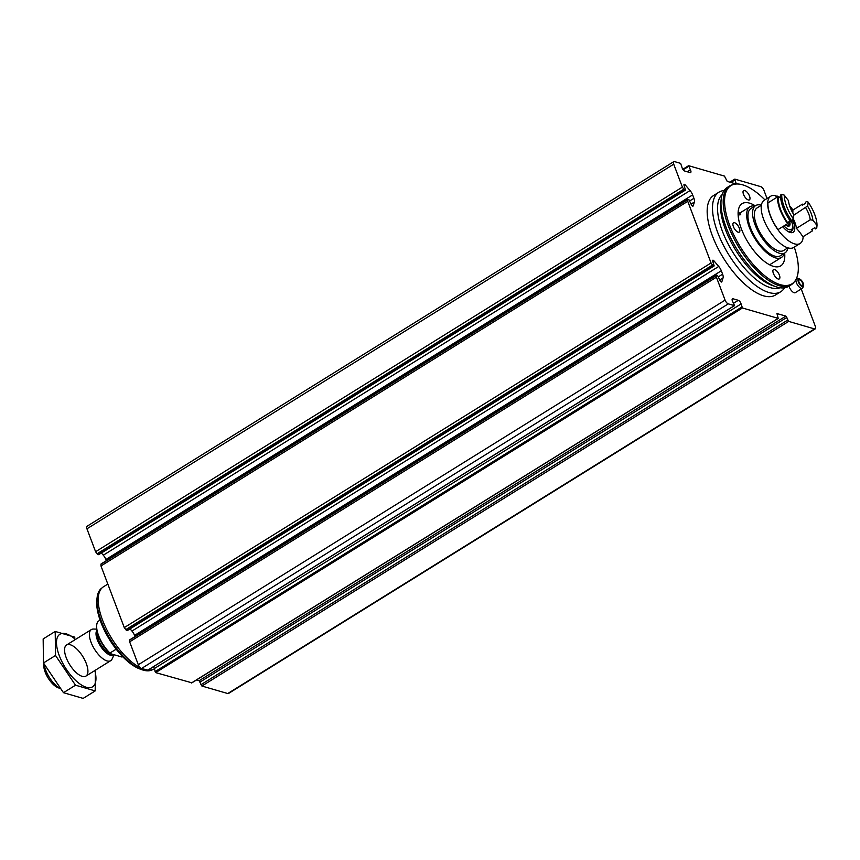<?xml version="1.0" encoding="UTF-8"?>
<svg xmlns="http://www.w3.org/2000/svg" width="860" height="860" viewBox="0 0 860 860"><rect width="100%" height="100%" fill="white"/><g stroke="black" fill="none" stroke-linecap="round" stroke-linejoin="round"><path stroke-width="1.29" d="M673.788 161.648A3.666 1.537 -121.9 0 0 673.713 164.185L682.378 187.104L95.6 551.722L86.946 528.803A3.666 1.537 -121.9 0 1 87.01 526.277L673.788 161.648A3.666 1.537 -121.9 0 1 674.519 161.605L680.615 163.368L681.991 167.41A2.924 1.236 -121.9 0 0 684.743 171.043L690.053 172.58A2.924 1.236 -121.9 0 0 690.644 172.548A2.924 1.236 -121.9 0 0 690.397 169.85L688.688 165.711L724.453 176.096L727.227 181.406L735.956 183.943L734.913 179.138L760.767 186.642A3.666 1.537 -121.9 0 1 763.97 190.393L767.034 198.509M801.219 288.981L815.334 326.338A3.666 1.537 -121.9 0 1 815.269 328.864A3.666 1.537 -121.9 0 1 814.528 328.918L788.674 321.404L785.889 316.093L776.945 313.577L778.214 318.372L742.449 307.988L741.073 303.945A2.924 1.236 -121.9 0 0 738.321 300.312L733.01 298.775A2.924 1.236 -121.9 0 0 732.419 298.807A2.924 1.236 -121.9 0 0 732.666 301.505L734.526 305.633L728.28 303.87A3.666 1.537 -121.9 0 1 725.087 300.129L716.423 277.21L129.656 641.829L138.309 664.748A3.666 1.537 -121.9 0 0 141.513 668.5L147.834 670.123M796.876 277.479L797.381 278.812M191.769 682.786L155.671 672.606L154.305 668.575A2.924 1.236 -121.9 0 0 153.478 666.704M815.269 328.864L228.491 693.493A3.666 1.537 -121.9 0 1 227.76 693.536L201.896 686.033L199.122 680.722L196.51 679.959M124.281 627.606L711.048 262.977L687.753 201.326L100.975 565.955L124.281 627.606L126.388 630.326L127.506 630.348M803.519 286.111A4.44 1.87 -121.9 0 1 799.252 283.736A4.44 1.87 -121.9 0 1 799.015 278.855A4.44 1.87 -121.9 0 1 799.391 278.919A4.44 1.87 -121.9 0 1 802.616 282.08A4.44 1.87 -121.9 0 1 803.519 286.111L802.745 287.788A5.493 2.311 -121.9 0 1 802.326 288.293L795.274 292.669A5.493 2.311 -121.9 0 1 791.899 291.164A5.493 2.311 -121.9 0 1 789.05 286.133M780.783 291.712L775.451 295.023A58.587 24.671 -121.9 0 1 763.637 295.84A58.587 24.671 -121.9 0 1 717.358 247.153A58.587 24.671 -121.9 0 1 713.606 195.5L718.938 192.189A58.587 24.671 58.1 0 0 722.69 243.842A58.587 24.671 58.1 0 0 768.969 292.529A58.587 24.671 58.1 0 0 780.783 291.712A58.587 24.671 58.1 0 0 784.524 287.81M682.378 187.104L683.786 189.2L97.019 553.818L95.6 551.722M687.753 201.326L687.85 199.326L688.86 199.541L691.246 204.454A1.645 0.699 -121.9 0 0 693.02 206.11A1.645 0.699 -121.9 0 0 693.171 205.905L694.396 202.025A6.59 2.773 -121.9 0 0 693.934 198.305L692.644 194.898A6.59 2.773 -121.9 0 0 690.064 190.565L685.248 184.932A1.645 0.699 -121.9 0 0 684.119 184.352A1.645 0.699 -121.9 0 0 684.087 185.491L685.495 190.038L683.786 189.2M711.048 262.977L712.456 265.074L125.689 629.703M716.423 277.21L716.52 275.2L717.53 275.415L719.928 280.328A1.645 0.699 -121.9 0 0 721.691 281.994A1.645 0.699 -121.9 0 0 721.841 281.779L723.067 277.909A6.59 2.773 -121.9 0 0 722.604 274.19L721.314 270.771A6.59 2.773 -121.9 0 0 718.734 266.45L713.918 260.817A1.645 0.699 -121.9 0 0 712.789 260.236A1.645 0.699 -121.9 0 0 712.757 261.365L714.165 265.923L712.456 265.074M716.401 275.512L129.634 640.13L129.656 641.829M130.086 628.875L131.967 631.068A6.59 2.773 -121.9 0 1 134.547 635.4L134.988 636.572M687.731 199.638L100.953 564.257L100.975 565.955M101.415 552.991L103.297 555.195A6.59 2.773 -121.9 0 1 105.866 559.516L106.317 560.698M98.835 554.474L97.019 553.818M724.088 190.554A58.587 24.671 58.1 0 0 718.938 192.189M764.895 199.843A57.824 24.349 58.1 0 0 733.741 184.405L732.419 184.771A58.222 24.51 58.1 0 0 729.592 185.996L727.366 187.373A58.222 24.51 58.1 0 0 721.207 199.036A58.222 24.51 58.1 0 0 737.278 249.766A58.222 24.51 58.1 0 0 775.645 286.638A58.222 24.51 58.1 0 0 777.085 287.1A58.222 24.51 58.1 0 0 788.824 286.272L791.049 284.896A58.222 24.51 58.1 0 0 793.404 282.897L794.307 281.876A57.824 24.349 58.1 0 0 794.264 247.11M729.592 185.996A58.222 24.51 58.1 0 0 733.322 237.328A58.222 24.51 58.1 0 0 779.321 285.713A58.222 24.51 58.1 0 0 791.049 284.896M733.741 184.405A57.824 24.349 58.1 0 0 733.107 233.447A57.824 24.349 58.1 0 0 780.321 284.671A57.824 24.349 58.1 0 0 794.307 281.876M755.274 205.82A36.614 15.415 58.1 0 0 742.126 203.637A36.614 15.415 58.1 0 0 744.47 235.93A36.614 15.415 58.1 0 0 773.398 266.353A36.614 15.415 58.1 0 0 780.772 265.837A36.614 15.415 58.1 0 0 784.653 253.087M774.591 269.513A5.493 2.311 -121.9 0 1 778.934 274.082A5.493 2.311 -121.9 0 1 779.278 278.93A5.493 2.311 -121.9 0 1 774.419 275.479A5.493 2.311 -121.9 0 1 773.484 269.599A5.493 2.311 -121.9 0 1 774.591 269.513M744.728 190.479A5.493 2.311 -121.9 0 1 749.06 195.048A5.493 2.311 -121.9 0 1 749.415 199.885A5.493 2.311 -121.9 0 1 744.556 196.446A5.493 2.311 -121.9 0 1 743.62 190.554A5.493 2.311 -121.9 0 1 744.728 190.479M738.17 232.2A5.493 2.311 58.1 0 0 739.278 232.125A5.493 2.311 58.1 0 0 738.342 226.244A5.493 2.311 58.1 0 0 733.483 222.794A5.493 2.311 58.1 0 0 733.838 227.642A5.493 2.311 58.1 0 0 738.17 232.2M799.768 279.898A3.3 1.387 -121.9 0 1 802.369 282.639A3.3 1.387 -121.9 0 1 802.584 285.541A3.3 1.387 -121.9 0 1 799.66 283.477A3.3 1.387 -121.9 0 1 799.101 279.952A3.3 1.387 -121.9 0 1 799.768 279.898M802.326 288.293A5.493 2.311 -121.9 0 1 797.467 284.843A5.493 2.311 -121.9 0 1 796.532 278.962A5.493 2.311 -121.9 0 1 797.166 278.801L799.015 278.855M121.948 657.029L110.155 653.6A21.242 8.944 58.1 0 1 96.621 625.725L96.728 624.897A21.973 9.245 58.1 0 0 109.962 653.03L110.155 653.6M100.093 620.125L98.019 621.414A21.973 9.245 58.1 0 0 96.728 624.897M109.962 653.03L116.175 649.182M43.924 663.834L43.838 664.5A15.502 6.525 58.1 0 0 48.117 678.013A15.502 6.525 58.1 0 0 58.329 687.828L59.845 688.355M44.279 664.522A18.307 7.708 58.1 0 0 59.652 688.118M96.653 629.133L93.493 629.047A18.307 7.708 58.1 0 0 91.386 629.563A18.307 7.708 58.1 0 0 92.557 645.709A18.307 7.708 58.1 0 0 107.027 660.921A18.307 7.708 58.1 0 0 110.714 660.663A18.307 7.708 58.1 0 0 112.112 659.007L114.079 654.739M101.953 587.982A48.063 20.232 58.1 0 0 97.126 597.442L96.868 599.506A46.225 19.468 58.1 0 0 109.629 639.786A46.225 19.468 58.1 0 0 140.094 669.058L142.061 669.757A48.063 20.232 58.1 0 0 143.254 670.133A48.063 20.232 58.1 0 0 152.682 669.617M97.126 597.442A48.063 20.232 58.1 0 0 110.381 639.324A48.063 20.232 58.1 0 0 142.061 669.757M143.9 669.188A48.278 20.328 58.1 0 0 144.727 669.446A48.278 20.328 58.1 0 0 145.544 669.671M148.017 670.091A48.278 20.328 58.1 0 0 154.359 668.833M107.822 584.069L103.501 586.757A48.278 20.328 58.1 0 0 104.931 625.833A48.278 20.328 58.1 0 0 140.18 667.629M94.815 670.553A30.939 13.029 -121.9 0 1 84.624 686.656A30.939 13.029 -121.9 0 1 59.276 655.621A30.939 13.029 -121.9 0 1 75.486 639.453M66.198 657.631A18.307 7.708 -121.9 0 1 64.629 648.655A18.307 7.708 -121.9 0 1 82.775 656.47A18.307 7.708 -121.9 0 1 81.743 676.207A18.307 7.708 -121.9 0 1 66.198 657.631M74.884 637.174L55.201 631.455L55.513 655.471L75.508 685.205L95.191 690.913L95.406 670.176M75.508 685.205L63.468 692.687L43.473 662.952L43.161 638.937L55.201 631.455M95.191 690.913L83.151 698.395L63.468 692.687M55.513 655.471L43.473 662.952M739.363 213.775L738.299 216.849M760.863 205.572L760.659 205.035A27.832 11.717 -121.9 0 0 755.65 205.583L750.995 208.475A27.832 11.717 -121.9 0 0 755.736 238.295A27.832 11.717 -121.9 0 0 780.375 255.753L785.029 252.851A27.832 11.717 -121.9 0 1 760.38 235.403A27.832 11.717 -121.9 0 1 755.65 205.583M776.483 197.585L775.752 195.661A27.832 11.717 -121.9 0 0 770.743 196.198L764.25 200.24A27.832 11.717 -121.9 0 0 768.99 230.061A27.832 11.717 -121.9 0 0 793.63 247.508L800.122 243.477A27.832 11.717 -121.9 0 1 775.473 226.029A27.832 11.717 -121.9 0 1 770.743 196.198M784.223 253.356A29.842 12.567 -121.9 0 1 781.428 257.462A29.842 12.567 -121.9 0 1 755.015 238.747A29.842 12.567 -121.9 0 1 749.931 206.766A29.842 12.567 -121.9 0 1 754.843 206.077M761.39 205.25L757.101 207.916A25.08 10.556 -121.9 0 0 761.369 234.791A25.08 10.556 -121.9 0 0 783.578 250.518L787.867 247.852A27.832 11.717 -121.9 0 1 785.029 252.851M779.751 197.273A27.832 11.717 -121.9 0 0 776.956 196.005L776.096 196.542M789.577 205.733A27.832 11.717 -121.9 0 1 792.952 210.023M803.154 236.64A27.832 11.717 -121.9 0 1 800.122 243.477M812.517 229.104A27.466 11.567 -121.9 0 1 812.496 230.835L802.907 236.801A25.262 10.643 58.1 0 0 796.435 228.373A17.393 7.321 58.1 0 0 793.199 218.709M792.812 212.99A25.262 10.643 58.1 0 0 792.823 210.109L802.412 204.142A27.466 11.567 -121.9 0 1 802.928 204.874M767.948 202.885A27.466 11.567 58.1 0 0 778.042 229.577L787.631 223.611A27.466 11.567 -121.9 0 1 777.547 196.929L767.948 202.885M776.956 196.005L777.354 197.048M792.479 219.891A14.641 6.17 -121.9 0 1 793.157 232.286A14.641 6.17 -121.9 0 1 782.729 226.653M805.723 207.787A17.393 7.321 -121.9 0 1 810.249 219.784L812.861 220.225A19.221 8.095 -121.9 0 0 807.508 206.045L793.63 215.301M810.249 219.784L796.435 228.373M812.496 230.835A25.262 10.643 58.1 0 0 811.7 229.609L814.807 227.685A25.262 10.643 -121.9 0 1 815.602 228.91L816.731 228.201L817 225.589A25.262 10.643 58.1 0 0 812.861 220.225M807.508 206.045A25.262 10.643 58.1 0 0 808.11 202.068L806.648 201.519L805.519 202.218A25.262 10.643 -121.9 0 1 805.562 203.229L802.466 205.153A25.262 10.643 58.1 0 0 802.412 204.142M808.11 202.068A25.628 10.793 -121.9 0 1 817 225.589M791.856 220.988L793.221 218.687A25.262 10.643 58.1 0 1 793.823 214.699A19.221 8.095 -121.9 0 1 788.459 200.52A25.262 10.643 58.1 0 1 784.331 195.155L781.772 194.296L780.643 194.994A27.466 11.567 -121.9 0 0 790.738 221.686L791.856 220.988A27.466 11.567 -121.9 0 1 781.772 194.296M790.222 220.966L787.577 222.6A26.176 11.019 -121.9 0 1 778.343 198.155A25.262 10.643 58.1 0 1 777.547 196.929M787.577 222.6A25.262 10.643 58.1 0 0 787.631 223.611M780.622 196.725L778.343 198.155M793.221 218.687A25.628 10.793 -121.9 0 1 784.331 195.155M789.534 221.385A7.235 3.042 -121.9 0 1 789.458 225.825A7.235 3.042 -121.9 0 1 785.674 224.825M787.588 222.987L789.05 222.181M785.492 224.675L789.458 225.825L788.813 222.288M740.761 214.806A4.579 3.762 -73.8 0 0 738.514 212.603A4.579 3.762 -73.8 0 0 738.127 212.517M673.713 164.185L86.946 528.803M725.087 300.129L138.309 664.748M742.449 307.988L155.671 672.606M778.214 318.372L191.436 682.99M788.674 321.404L201.896 686.033M814.528 328.918L227.76 693.536M734.375 305.644L147.608 670.262M728.28 303.87L141.513 668.5M688.462 165.851L682.851 169.334M690.397 169.85L687.29 171.785M688.602 166.399L683.163 169.775M736.128 182.997L735.031 183.674M734.741 180.073L730.882 182.471M787.653 320.124L200.885 684.743M786.9 317.383L200.133 682.001M785.889 316.093L199.122 680.722M733.01 298.775L732.118 299.323M738.321 300.312L733.58 303.257M741.073 303.945L154.305 668.575M741.761 307.074L154.983 671.703M722.604 274.19L718.551 276.705M723.067 277.909L719.777 279.941M721.314 270.771L134.547 635.4M718.734 266.45L131.967 631.068M713.918 260.817L712.811 261.505M713.95 265.933L127.172 630.552M713.155 265.708L126.388 630.326M684.485 189.823L97.718 554.453M685.28 190.06L98.502 554.678M685.248 184.932L684.141 185.62M690.064 190.565L103.297 555.195M692.644 194.898L105.866 559.516M693.934 198.305L689.881 200.821M694.396 202.025L691.107 204.067M722.153 194.596A54.997 23.155 58.1 0 0 728.065 243.875A54.997 23.155 58.1 0 0 770.56 287.713A54.997 23.155 58.1 0 0 780.041 287.745M721.207 199.036L720.766 202.67A54.997 23.155 58.1 0 0 735.945 250.593A54.997 23.155 58.1 0 0 772.194 285.423L775.645 286.638M96.836 630.423A14.942 6.289 58.1 0 0 99.222 643.968A14.942 6.289 58.1 0 0 110.424 655.223A14.942 6.289 58.1 0 0 113.864 654.686M97.158 631.982A14.641 6.17 58.1 0 0 101.179 645.097A14.641 6.17 58.1 0 0 111.166 654.449A14.641 6.17 58.1 0 0 113.412 654.546M789.663 232.297L791.06 231.426A12.814 5.396 -121.9 0 1 787.878 231.394M791.479 221.224A11.352 4.784 -121.9 0 1 791.651 221.643A11.352 4.784 -121.9 0 1 791.329 229.534A11.352 4.784 -121.9 0 1 783.987 225.879M787.717 225.46L788.846 224.75M688.538 165.722L682.818 169.28M734.687 179.149L729.839 182.169M778.429 318.35L191.662 682.98M734.526 305.633L147.759 670.252M716.52 275.2L129.752 639.829M714.165 265.923L127.398 630.541M685.495 190.038L98.728 554.668M687.85 199.326L101.082 563.945M85.892 676.1L110.714 660.663M66.564 644.989L91.386 629.563M749.931 206.766L739.89 213M781.428 257.462L769.614 264.805M791.06 231.426C792.393 229.534 794.167 230.738 791.888 221.826L791.619 221.138"/></g></svg>
